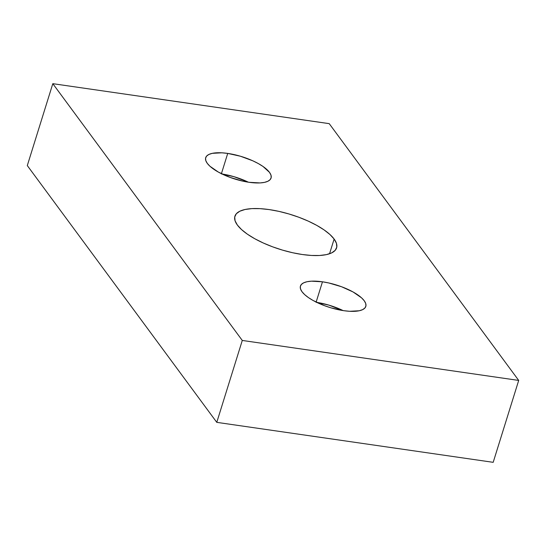 <?xml version="1.0" encoding="UTF-8"?>
<svg xmlns="http://www.w3.org/2000/svg" width="546" height="546" viewBox="0 0 546 546"><rect width="100%" height="100%" fill="white"/><g stroke="black" fill="none" stroke-linecap="round" stroke-linejoin="round"><path stroke-width="0.82" d="M237.38 225.054A53.255 18.23 -162.7 0 1 234.91 216.216A53.255 18.23 -162.7 0 1 280.043 211.63A53.255 18.23 -162.7 0 1 334.125 239.046L329.545 253.76L334.125 239.046L336.432 243.298L336.786 247.113L335.183 250.348L331.681 252.887L326.412 254.62L319.581 255.487L311.452 255.453L302.334 254.518L292.581 252.723L282.562 250.129L272.666 246.847L263.274 242.99L254.743 238.718L247.406 234.186L241.544 229.573L237.38 225.054L235.073 220.802L234.719 216.987L236.322 213.752L239.824 211.213L245.093 209.48L251.924 208.613L260.06 208.647L269.178 209.582L278.931 211.377L288.95 213.971L298.846 217.253L308.237 221.11L316.762 225.382L324.099 229.914L329.961 234.527L334.125 239.046A53.255 18.23 -162.7 0 1 336.602 247.884A53.255 18.23 -162.7 0 1 291.468 252.47A53.255 18.23 -162.7 0 1 237.38 225.054M322.468 281.804A34.234 11.719 -162.7 0 1 365.813 306.429A34.234 11.719 -162.7 0 1 343.782 310.688L331.067 307.869L324.706 305.753L313.186 300.532L308.47 297.618L304.702 294.649L302.027 291.748L300.546 289.018L300.314 286.561L301.344 284.48L303.596 282.848L306.982 281.736L311.377 281.176L322.468 281.804L328.74 282.958L341.537 286.732L353.057 291.96L361.541 297.836L364.223 300.744L365.704 303.474L365.929 305.931L364.899 308.005L362.646 309.637L359.261 310.756L349.645 311.288L343.782 310.688A34.234 11.719 -162.7 0 1 300.436 286.063A34.234 11.719 -162.7 0 1 322.468 281.804L316.148 302.081L322.468 281.804M316.086 302.279L328.801 305.098L343.127 310.592A34.234 11.719 17.3 0 0 316.741 302.375M249.044 182.296A34.234 11.719 -162.7 0 1 205.699 157.671A34.234 11.719 -162.7 0 1 227.73 153.412L221.41 173.689L227.73 153.412L240.438 156.231L252.839 160.824L258.319 163.568L263.035 166.482L269.485 172.352L270.966 175.082L271.191 177.539L270.161 179.62L267.909 181.252L264.523 182.364L260.135 182.924L249.044 182.296L242.772 181.142L229.968 177.368L218.448 172.14L209.964 166.264L207.289 163.356L205.808 160.626L205.576 158.169L206.606 156.088L208.859 154.463L212.251 153.344L221.867 152.812L227.73 153.412A34.234 11.719 -162.7 0 1 271.075 178.037A34.234 11.719 -162.7 0 1 249.044 182.296M518.7 380.425L493.188 462.325L216.776 422.351L242.281 340.451L518.7 380.425L329.224 123.649L52.812 83.674L242.281 340.451L216.776 422.351L27.3 165.575L52.812 83.674L27.3 165.575L216.776 422.351L493.188 462.325L518.7 380.425L329.224 123.649L52.812 83.674L242.281 340.451L518.7 380.425M221.348 173.887L234.063 176.706L248.389 182.2A34.234 11.719 17.3 0 0 222.004 173.983"/></g></svg>
